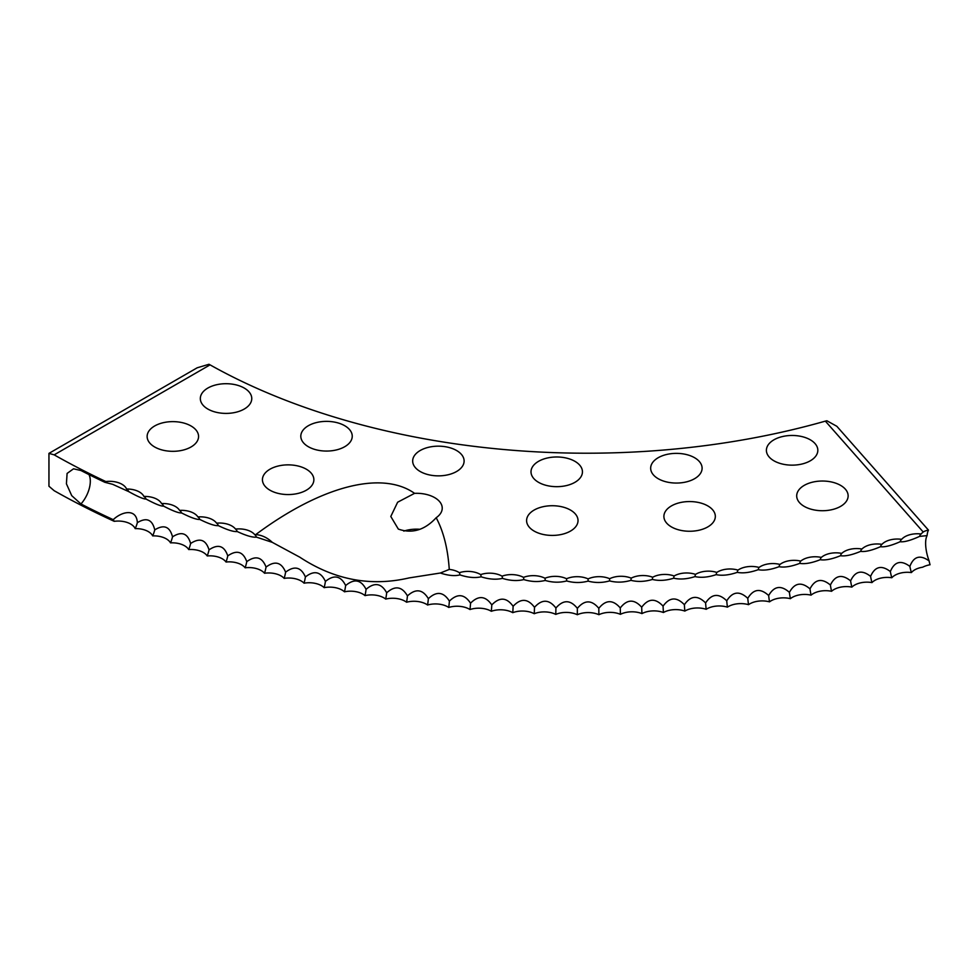 <?xml version="1.0" encoding="UTF-8"?>
<svg xmlns="http://www.w3.org/2000/svg" width="979" height="979" viewBox="0 0 979 979"><rect width="100%" height="100%" fill="white"/><g stroke="black" fill="none" stroke-linecap="round" stroke-linejoin="round"><path stroke-width="1.47" d="M825.358 421.129L826.888 420.774L836.849 426.306L928.471 530.128A18.956 8.909 14.2 0 0 923.234 532.025L825.358 421.129A540.102 311.824 180 0 1 210.057 364.861L54.175 454.856L48.95 453.375L48.95 486.233L54.175 490.712A760.536 439.094 0 0 0 114.249 521.33L113.246 519.665A760.536 439.094 0 0 1 80.963 503.965L71.724 495.643L66.413 483.797L67.098 473.432L73.523 468.806L80.963 470.52A760.536 439.094 0 0 0 104.826 482.292L112.658 484.311L128.775 491.642C137.953 496.72 143.693 499.18 146.006 499.021L145.981 499.009M129.252 491.85L128.775 491.642A19.017 9.423 -66.2 0 0 128.396 490.932A19.017 9.423 -66.2 0 0 126.585 489.023A17.5 10.096 0 0 0 124.357 486A17.5 10.096 0 0 0 105.83 481.558L104.826 482.292M923.234 532.025A17.5 10.096 0 0 0 922.218 532.857A17.5 10.096 0 0 0 921.129 534.008A17.5 10.096 0 0 0 902.516 538.45A17.5 10.096 0 0 0 901.647 539.343A17.5 10.096 0 0 0 882.556 543.712A17.5 10.096 0 0 0 881.908 544.348A17.5 10.096 0 0 0 862.34 548.644A17.5 10.096 0 0 0 861.936 549.035A17.5 10.096 0 0 0 841.891 553.245A17.5 10.096 0 0 0 841.744 553.392A17.5 10.096 0 0 0 821.332 557.418A17.5 10.096 0 0 0 800.749 561.102A17.5 10.096 0 0 0 779.982 564.442A17.5 10.096 0 0 0 759.055 567.441A17.5 10.096 0 0 0 737.995 570.108A17.5 10.096 0 0 0 716.812 572.409A17.5 10.096 0 0 0 695.518 574.379A17.5 10.096 0 0 0 674.139 575.982A17.5 10.096 0 0 0 652.699 577.243A17.5 10.096 0 0 0 631.198 578.148A17.5 10.096 0 0 0 609.66 578.711A17.5 10.096 0 0 0 588.098 578.907A17.5 10.096 0 0 0 566.547 578.748A17.5 10.096 0 0 0 544.997 578.246A17.5 10.096 0 0 0 523.496 577.377A17.5 10.096 0 0 0 502.043 576.166A17.5 10.096 0 0 0 480.652 574.6A17.5 10.096 0 0 0 459.347 572.678A17.5 10.096 0 0 0 449.263 569.423C447.856 548.656 443.499 531.426 436.181 517.72C424.727 530.128 412.11 533.922 398.331 529.088L390.792 516.471L397.645 502.215L414.57 493.343C381.847 470.226 320.99 486.037 255.739 534.595C261.711 535.011 267.243 537.593 272.321 542.366L256.388 537.116C252.594 537.569 246.206 535.709 237.224 531.536C233.675 531.927 227.385 529.969 218.354 525.637C215.05 525.98 208.857 523.912 199.789 519.433C196.73 519.727 190.636 517.548 181.531 512.923C178.716 513.167 172.732 510.903 163.603 506.119L163.591 506.119C161.033 506.314 155.171 503.952 146.006 499.021L146.25 499.119M163.615 506.131L163.615 506.131A19.017 8.713 -68.6 0 0 162.955 504.944A19.017 8.713 -68.6 0 0 161.572 503.561A17.5 10.096 0 0 0 159.601 501.101A17.5 10.096 0 0 0 143.901 496.439A17.5 10.096 0 0 0 141.796 493.697A17.5 10.096 0 0 0 126.585 489.023M272.321 542.366L299.794 557.186C334.304 579.911 370.747 586.825 409.112 577.916L440.33 573.021L449.263 569.423M929.12 560.93C920.174 554.506 913.75 556.329 909.87 566.388A19.017 6.657 -105.3 0 0 911.412 572.568A17.5 10.096 180 0 1 922.634 567.208A17.12 11.124 163.5 0 1 930.05 564.761A19.017 7.049 73.6 0 1 929.12 560.93A21.954 8.138 73.6 0 1 925.62 543.321A21.954 8.138 73.6 0 1 927.101 535.599L919.526 536.419C910.629 540.469 904.168 542.231 900.142 541.73C891.306 545.621 884.759 547.285 880.5 546.71C871.738 550.467 865.106 552.021 860.627 551.373C851.938 554.983 845.232 556.439 840.52 555.717C831.905 559.18 825.126 560.514 820.218 559.719C811.713 563.035 804.885 564.259 799.721 563.378C791.313 566.572 784.424 567.685 779.051 566.706C770.754 569.766 763.816 570.757 758.236 569.692C750.024 572.617 743.037 573.498 737.273 572.348C729.184 575.126 722.159 575.897 716.187 574.649C708.221 577.292 701.16 577.953 695.004 576.594C687.172 579.115 680.087 579.654 673.723 578.197C666.038 580.596 658.928 581.012 652.381 579.458C644.843 581.722 637.708 582.028 630.978 580.351C623.599 582.505 616.452 582.689 609.55 580.902C602.318 582.933 595.171 583.007 588.098 581.11C581.036 583.019 573.878 582.97 566.645 580.951C559.743 582.75 552.597 582.578 545.205 580.449C538.487 582.126 531.352 581.844 523.802 579.592C517.255 581.159 510.132 580.755 502.447 578.381C496.084 579.849 488.986 579.323 481.154 576.815C474.986 578.185 467.925 577.549 459.959 574.906C454.77 576.239 448.223 575.603 440.33 573.021M570.488 510.071A25.723 14.844 0 0 0 542.464 506.853A25.723 14.844 0 0 0 526.592 520.571A25.723 14.844 0 0 0 534.118 531.071A25.723 14.844 0 0 0 562.154 534.289A25.723 14.844 0 0 0 578.026 520.571A25.723 14.844 0 0 0 570.488 510.071M707.793 505.91A25.723 14.844 0 0 0 679.769 502.692A25.723 14.844 0 0 0 663.897 516.41A25.723 14.844 0 0 0 671.423 526.91A25.723 14.844 0 0 0 699.447 530.128A25.723 14.844 0 0 0 715.331 516.41A25.723 14.844 0 0 0 707.793 505.91M840.594 485.376A25.723 14.844 0 0 0 812.57 482.157A25.723 14.844 0 0 0 796.698 495.876A25.723 14.844 0 0 0 804.224 506.376A25.723 14.844 0 0 0 832.248 509.594A25.723 14.844 0 0 0 848.132 495.876A25.723 14.844 0 0 0 840.594 485.376M436.181 517.72A25.723 14.844 0 0 0 442.227 508.15A25.723 14.844 0 0 0 434.7 497.65A25.723 14.844 0 0 0 414.57 493.343M419.905 529.284A25.723 14.844 0 0 0 403.801 531.095M306.341 469.21A25.723 14.844 0 0 0 278.317 465.992A25.723 14.844 0 0 0 262.433 479.71A25.723 14.844 0 0 0 269.971 490.21A25.723 14.844 0 0 0 297.995 493.428A25.723 14.844 0 0 0 313.867 479.71A25.723 14.844 0 0 0 306.341 469.21M191.027 425.975A25.723 14.844 0 0 0 163.003 422.757A25.723 14.844 0 0 0 147.131 436.475A25.723 14.844 0 0 0 154.658 446.975A25.723 14.844 0 0 0 182.694 450.193A25.723 14.844 0 0 0 198.566 436.475A25.723 14.844 0 0 0 191.027 425.975M456.569 450.511A25.723 14.844 0 0 0 428.545 447.293A25.723 14.844 0 0 0 412.673 461.011A25.723 14.844 0 0 0 420.199 471.511A25.723 14.844 0 0 0 448.235 474.729A25.723 14.844 0 0 0 464.107 461.011A25.723 14.844 0 0 0 456.569 450.511M574.918 461.329A25.723 14.844 0 0 0 546.894 458.111A25.723 14.844 0 0 0 531.01 471.829A25.723 14.844 0 0 0 538.548 482.329A25.723 14.844 0 0 0 566.572 485.547A25.723 14.844 0 0 0 582.444 471.829A25.723 14.844 0 0 0 574.918 461.329M694.576 457.719A25.723 14.844 0 0 0 666.54 454.501A25.723 14.844 0 0 0 650.668 468.219A25.723 14.844 0 0 0 658.194 478.707A25.723 14.844 0 0 0 686.23 481.925A25.723 14.844 0 0 0 702.102 468.219A25.723 14.844 0 0 0 694.576 457.719M810.306 439.816A25.723 14.844 0 0 0 782.282 436.597A25.723 14.844 0 0 0 766.398 450.316A25.723 14.844 0 0 0 773.936 460.803A25.723 14.844 0 0 0 801.96 464.022A25.723 14.844 0 0 0 817.832 450.316A25.723 14.844 0 0 0 810.306 439.816M344.718 425.718A25.723 14.844 0 0 0 316.694 422.5A25.723 14.844 0 0 0 300.81 436.218A25.723 14.844 0 0 0 308.348 446.718A25.723 14.844 0 0 0 336.372 449.936A25.723 14.844 0 0 0 352.244 436.218A25.723 14.844 0 0 0 344.718 425.718M244.224 388.051A25.723 14.844 0 0 0 216.2 384.833A25.723 14.844 0 0 0 200.328 398.551A25.723 14.844 0 0 0 207.854 409.051A25.723 14.844 0 0 0 235.89 412.269A25.723 14.844 0 0 0 251.762 398.551A25.723 14.844 0 0 0 244.224 388.051M54.175 454.856A760.536 439.094 0 0 0 105.83 481.558M909.87 566.388C900.998 559.829 894.488 561.542 890.352 571.54C881.553 564.834 874.969 566.437 870.588 576.362C861.863 569.509 855.205 571.014 850.604 580.865C841.952 573.865 835.222 575.26 830.4 585.026C821.809 577.891 815.017 579.176 809.988 588.868C801.507 581.587 794.654 582.75 789.404 592.368C781.046 584.952 774.132 586.005 768.662 595.526C760.414 587.975 753.451 588.917 747.772 598.34C739.622 590.655 732.61 591.475 726.748 600.812C718.721 592.993 711.672 593.702 705.602 602.942C697.709 594.987 690.636 595.587 684.37 604.716C676.611 596.639 669.514 597.117 663.064 606.148C655.44 597.936 648.318 598.304 641.686 607.225C634.233 598.903 627.086 599.148 620.27 607.947C612.964 599.503 605.817 599.625 598.818 608.326C591.683 599.76 584.524 599.772 577.365 608.351C570.39 599.662 563.243 599.552 555.913 608.02C549.109 599.221 541.962 599.001 534.497 607.335C527.865 598.438 520.73 598.083 513.118 606.307C506.669 597.288 499.559 596.835 491.788 604.924C485.523 595.807 478.45 595.22 470.544 603.186C464.474 593.972 457.426 593.274 449.398 601.106C443.524 591.781 436.512 590.973 428.361 598.671C422.683 589.26 415.72 588.342 407.448 595.905C401.977 586.397 395.063 585.356 386.681 592.784C381.431 583.19 374.553 582.04 366.073 589.334C361.031 579.654 354.227 578.393 345.648 585.54C340.827 575.787 334.084 574.404 325.42 581.416C320.818 571.577 314.149 570.096 305.399 576.949C301.03 567.049 294.434 565.458 285.611 572.177C281.462 562.191 274.952 560.49 266.055 567.061C262.152 557.027 255.727 555.215 246.769 561.64C243.098 551.532 236.771 549.623 227.752 555.901C224.326 545.731 218.084 543.712 209.041 549.843C205.847 539.625 199.716 537.508 190.624 543.492C187.674 533.225 181.641 531.01 172.524 536.835C169.832 526.518 163.909 524.206 154.755 529.884C152.32 519.531 146.52 517.12 137.354 522.651C136.546 508.015 121.616 511.527 113.246 519.665M154.755 529.884A19.017 8.897 -68 0 1 152.687 535.892A17.5 10.096 180 0 1 170.53 542.868A17.5 10.096 180 0 1 188.714 549.562A17.5 10.096 180 0 1 207.218 555.95A17.5 10.096 180 0 1 226.039 562.019A17.5 10.096 180 0 1 245.142 567.796A17.5 10.096 180 0 1 264.526 573.241A17.5 10.096 180 0 1 284.167 578.381A17.5 10.096 180 0 1 304.053 583.178A17.5 10.096 180 0 1 324.159 587.657A17.5 10.096 180 0 1 344.486 591.805A17.5 10.096 180 0 1 365.02 595.611A17.5 10.096 180 0 1 385.714 599.087A17.5 10.096 180 0 1 406.579 602.22A17.5 10.096 180 0 1 427.59 605.01A17.5 10.096 180 0 1 448.737 607.445A17.5 10.096 180 0 1 469.993 609.538A17.5 10.096 180 0 1 491.336 611.275A17.5 10.096 180 0 1 512.763 612.67A17.5 10.096 180 0 1 534.24 613.711A17.5 10.096 180 0 1 555.766 614.396A17.5 10.096 180 0 1 577.316 614.726A17.5 10.096 180 0 1 598.879 614.702A17.5 10.096 180 0 1 620.429 614.322A17.5 10.096 180 0 1 641.955 613.6A17.5 10.096 180 0 1 663.432 612.511A17.5 10.096 180 0 1 684.847 611.08A17.5 10.096 180 0 1 706.177 609.293A17.5 10.096 180 0 1 727.421 607.151A17.5 10.096 180 0 1 748.543 604.667A17.5 10.096 180 0 1 769.531 601.84A17.5 10.096 180 0 1 790.383 598.671A17.5 10.096 180 0 1 811.065 595.146A17.5 10.096 180 0 1 831.563 591.292A17.5 10.096 180 0 1 851.865 587.106A17.5 10.096 180 0 1 871.959 582.591A17.5 10.096 180 0 1 891.808 577.745A17.5 10.096 180 0 1 911.412 572.568M137.354 522.651A19.017 9.252 -66.8 0 1 135.188 528.611A17.5 10.096 180 0 1 152.687 535.892M172.524 536.835A19.017 8.53 -69.2 0 1 170.53 542.868M190.624 543.492A19.017 8.15 -70.4 0 1 188.714 549.562M209.041 549.843A19.017 7.771 -71.5 0 1 207.218 555.95M227.752 555.901A19.017 7.391 -72.6 0 1 226.039 562.019M246.769 561.64A19.017 7 -73.7 0 1 245.142 567.796M266.055 567.061A19.017 6.596 -74.8 0 1 264.526 573.241M285.611 572.177A19.017 6.204 -75.9 0 1 284.167 578.381M305.399 576.949A19.017 5.788 -76.9 0 1 304.053 583.178M325.42 581.416A19.017 5.385 -78 0 1 324.159 587.657M345.648 585.54A19.017 4.968 -79 0 1 344.486 591.805M366.073 589.334A19.017 4.54 -80 0 1 365.02 595.611M386.681 592.784A19.017 4.124 -81 0 1 385.714 599.087M407.448 595.905A19.017 3.696 -82 0 1 406.579 602.22M428.361 598.671A19.017 3.255 -82.9 0 1 427.59 605.01M449.398 601.106A19.017 2.827 -83.9 0 1 448.737 607.445M470.544 603.186A19.017 2.386 -84.9 0 1 469.993 609.538M491.788 604.924A19.017 1.958 -85.8 0 1 491.336 611.275M513.118 606.307A19.017 1.517 -86.8 0 1 512.763 612.67M534.497 607.335A19.017 1.077 -87.7 0 1 534.24 613.711M555.913 608.02A19.017 0.636 -88.6 0 1 555.766 614.396M577.365 608.351L577.316 614.726M598.818 608.326L598.879 614.702M620.27 607.947A19.017 0.685 -91.5 0 0 620.429 614.322M641.686 607.225A19.017 1.126 -92.4 0 0 641.955 613.6M663.064 606.148A19.017 1.566 -93.4 0 0 663.432 612.511M684.37 604.716A19.017 2.007 -94.3 0 0 684.847 611.08M705.602 602.942A19.017 2.447 -95.3 0 0 706.177 609.293M726.748 600.812A19.017 2.888 -96.2 0 0 727.421 607.151M747.772 598.34A19.017 3.316 -97.2 0 0 748.543 604.667M768.662 595.526A19.017 3.745 -98.2 0 0 769.531 601.84M789.404 592.368A19.017 4.173 -99.2 0 0 790.383 598.671M809.988 588.868A19.017 4.601 -100.1 0 0 811.065 595.146M830.4 585.026A19.017 5.017 -101.2 0 0 831.563 591.292M850.604 580.865A19.017 5.433 -102.2 0 0 851.865 587.106M870.588 576.362A19.017 5.85 -103.2 0 0 871.959 582.591M890.352 571.54A19.017 6.253 -104.2 0 0 891.808 577.745M48.95 453.375L197.146 367.81L208.992 364.274L210.057 364.861M928.471 530.128A21.954 8.138 -106.4 0 0 927.101 535.599M114.249 521.33A17.5 10.096 180 0 1 135.188 528.611M255.739 534.595A17.5 10.096 0 0 0 254.797 534.705A17.5 10.096 0 0 0 253.732 533.579A17.5 10.096 0 0 0 235.547 529.088A17.5 10.096 0 0 0 234.275 527.718A17.5 10.096 0 0 0 216.592 523.165A17.5 10.096 0 0 0 215.123 521.526A17.5 10.096 0 0 0 197.929 516.936A17.5 10.096 0 0 0 196.29 515.027A17.5 10.096 0 0 0 179.585 510.402A17.5 10.096 0 0 0 177.774 508.211A17.5 10.096 0 0 0 161.572 503.561M921.129 534.008A19.017 6.853 -105.8 0 0 920.603 534.485A19.017 6.853 -105.8 0 0 919.526 536.419M901.647 539.343A19.017 6.449 -104.8 0 0 901.267 539.686A19.017 6.449 -104.8 0 0 900.142 541.73M881.908 544.348A19.017 6.045 -103.7 0 0 881.651 544.581A19.017 6.045 -103.7 0 0 880.5 546.71M861.936 549.035A19.017 5.641 -102.7 0 0 861.789 549.17A19.017 5.641 -102.7 0 0 860.627 551.373M841.744 553.392A19.017 5.225 -101.7 0 0 841.695 553.441A19.017 5.225 -101.7 0 0 840.52 555.717M821.332 557.418A19.017 4.809 -100.6 0 0 820.218 559.719M800.749 561.102A19.017 4.381 -99.6 0 0 799.721 563.378M779.982 564.442A19.017 3.965 -98.7 0 0 779.051 566.706M759.055 567.441A19.017 3.537 -97.7 0 0 758.236 569.692M737.995 570.108A19.017 3.096 -96.7 0 0 737.273 572.348M716.812 572.409A19.017 2.668 -95.7 0 0 716.187 574.649M695.518 574.379A19.017 2.227 -94.8 0 0 695.004 576.594M674.139 575.982A19.017 1.787 -93.8 0 0 673.723 578.197M652.699 577.243A19.017 1.346 -92.9 0 0 652.381 579.458M631.198 578.148A19.017 0.906 -91.9 0 0 630.978 580.351M609.66 578.711L609.55 580.902M588.098 578.907L588.098 581.11M566.547 578.748L566.645 580.951M544.997 578.246A19.017 0.857 -88.2 0 1 545.205 580.449M523.496 577.377A19.017 1.297 -87.2 0 1 523.802 579.592M502.043 576.166A19.017 1.738 -86.3 0 1 502.447 578.381M480.652 574.6A19.017 2.178 -85.3 0 1 481.154 576.815M459.347 572.678A19.017 2.607 -84.4 0 1 459.959 574.906M254.797 534.705A19.017 6.804 -74.3 0 1 255.299 535.158A19.017 6.804 -74.3 0 1 256.388 537.116M235.547 529.088A19.017 7.196 -73.2 0 1 236.208 529.7A19.017 7.196 -73.2 0 1 237.224 531.536M216.592 523.165A19.017 7.587 -72.1 0 1 217.411 523.936A19.017 7.587 -72.1 0 1 218.354 525.637M197.929 516.936A19.017 7.967 -71 0 1 198.921 517.879A19.017 7.967 -71 0 1 199.789 519.433M179.585 510.402A19.017 8.346 -69.8 0 1 180.772 511.552A19.017 8.346 -69.8 0 1 181.531 512.923M143.901 496.439A19.017 9.068 -67.4 0 1 145.492 498.066A19.017 9.068 -67.4 0 1 146.006 499.021M80.963 503.965A21.954 11.919 117.2 0 0 90.313 481.191A21.954 11.919 117.2 0 0 88.979 474.582"/></g></svg>
